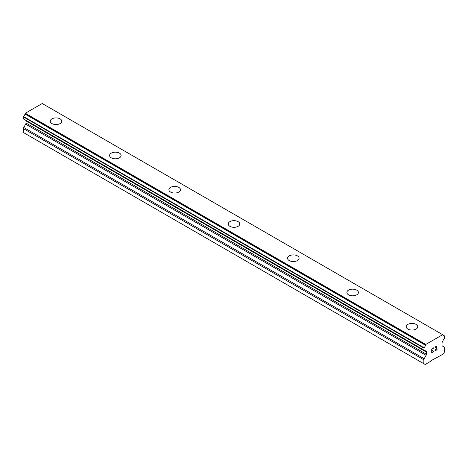 <?xml version="1.0" encoding="UTF-8"?>
<svg xmlns="http://www.w3.org/2000/svg" width="468" height="468" viewBox="0 0 468 468"><rect width="100%" height="100%" fill="white"/><g stroke="black" fill="none" stroke-linecap="round" stroke-linejoin="round"><path stroke-width="0.7" d="M50.257 121.23A5.768 3.329 180 0 1 53.826 118.158A5.768 3.329 180 0 1 60.109 118.878A5.768 3.329 180 0 1 61.794 121.23M60.109 118.872A5.768 3.329 180 0 1 61.794 121.224A5.768 3.329 180 0 1 58.237 124.301A5.768 3.329 180 0 1 51.948 123.581A5.768 3.329 180 0 1 50.257 121.224A5.768 3.329 180 0 1 53.82 118.147A5.768 3.329 180 0 1 60.109 118.872M109.582 155.481A5.768 3.329 180 0 1 113.151 152.41A5.768 3.329 180 0 1 119.428 153.13A5.768 3.329 180 0 1 121.118 155.481M119.428 153.124A5.768 3.329 180 0 1 121.118 155.475A5.768 3.329 180 0 1 117.562 158.553A5.768 3.329 180 0 1 111.273 157.833A5.768 3.329 180 0 1 109.582 155.475A5.768 3.329 180 0 1 113.145 152.398A5.768 3.329 180 0 1 119.428 153.124M168.907 189.733A5.768 3.329 180 0 1 172.47 186.656A5.768 3.329 180 0 1 178.753 187.381A5.768 3.329 180 0 1 180.443 189.733M178.753 187.37A5.768 3.329 180 0 1 180.443 189.727A5.768 3.329 180 0 1 176.881 192.804A5.768 3.329 180 0 1 170.598 192.079A5.768 3.329 180 0 1 168.907 189.727A5.768 3.329 180 0 1 172.47 186.65A5.768 3.329 180 0 1 178.753 187.37M228.232 223.979A5.768 3.329 180 0 1 231.795 220.902A5.768 3.329 180 0 1 238.077 221.621A5.768 3.329 180 0 1 239.768 223.979A5.768 3.329 180 0 1 236.205 227.056A5.768 3.329 180 0 1 229.923 226.331A5.768 3.329 180 0 1 228.232 223.979A5.768 3.329 180 0 1 231.795 220.908A5.768 3.329 180 0 1 238.077 221.633A5.768 3.329 180 0 1 239.768 223.979M287.557 258.225A5.768 3.329 180 0 1 291.119 255.148A5.768 3.329 180 0 1 297.402 255.873A5.768 3.329 180 0 1 299.093 258.231A5.768 3.329 180 0 1 295.53 261.302A5.768 3.329 180 0 1 289.247 260.582A5.768 3.329 180 0 1 287.557 258.225A5.768 3.329 180 0 1 291.119 255.159A5.768 3.329 180 0 1 297.402 255.879A5.768 3.329 180 0 1 299.093 258.225M346.882 292.477A5.768 3.329 180 0 1 350.438 289.399A5.768 3.329 180 0 1 356.727 290.125A5.768 3.329 180 0 1 358.418 292.482A5.768 3.329 180 0 1 354.855 295.554A5.768 3.329 180 0 1 348.572 294.834A5.768 3.329 180 0 1 346.882 292.477A5.768 3.329 180 0 1 350.444 289.411A5.768 3.329 180 0 1 356.727 290.131A5.768 3.329 180 0 1 358.418 292.477M406.206 326.728A5.768 3.329 180 0 1 409.763 323.651A5.768 3.329 180 0 1 416.052 324.371A5.768 3.329 180 0 1 417.743 326.734A5.768 3.329 180 0 1 414.18 329.805A5.768 3.329 180 0 1 407.891 329.08A5.768 3.329 180 0 1 406.206 326.728A5.768 3.329 180 0 1 409.769 323.657A5.768 3.329 180 0 1 416.052 324.382A5.768 3.329 180 0 1 417.743 326.728M431.941 349.07L431.941 350.614L431.935 349.064L433.649 348.075L431.941 349.07M431.941 350.614L432.871 350.076M432.877 350.327L431.941 350.871L432.871 350.327M431.941 350.871L431.941 352.416L431.935 350.865M431.941 352.416L433.649 351.427M431.712 352.796L433.649 351.679L431.712 352.802L431.712 348.941L433.649 347.823M434.994 348.022L435.644 346.671L436.609 346.302L436.936 346.677L436.767 346.39M436.936 347.057L436.773 347.519L436.931 347.057M436.773 347.519L436.305 348.52L436.767 347.519M436.305 348.52L435.263 350.491L436.299 348.52M435.263 350.491L437.083 349.444M434.795 351.012L437.083 349.695L434.79 351.023L436.708 347.162L436.264 346.572L435.217 347.894L435.363 347.256L436.562 346.572M444.536 335.93L444.448 335.919A2.515 1.451 -60 0 1 443.559 335.878A2.515 1.451 -60 0 1 443.056 335.006L442.664 334.696L425.775 344.448L425.377 345.209A2.515 1.451 -60 0 1 423.99 347.73L424.014 350.187A2.515 1.451 -60 0 1 424.897 350.228A2.515 1.451 -60 0 1 425.389 351L426.108 351.409A1.574 0.907 -60 0 1 426.43 352.135L426.43 354.235A1.574 0.907 -60 0 1 426.108 355.335L424.16 358.699A1.574 0.907 -60 0 0 423.838 359.798L423.838 363.718L425.166 364.49L430.507 361.407L430.882 360.764L443.272 354.042L444.6 351.731L444.6 347.806A1.574 0.907 -60 0 0 444.272 347.086L442.33 345.963A1.574 0.907 -60 0 1 442.003 345.244L442.003 343.143A1.574 0.907 -60 0 1 442.33 342.044L443.05 340.803A2.515 1.451 -60 0 1 444.425 338.399L444.536 335.93L443.073 335.088M25.816 120.346A1.574 0.907 -60 0 1 25.997 120.943L25.997 123.049A1.574 0.907 -60 0 1 25.67 124.143L23.728 127.507A1.574 0.907 120 0 0 23.4 128.606L23.4 132.526L425.166 364.49M442.664 334.696L42.225 103.51L25.336 113.256L24.944 114.022A2.515 1.451 -60 0 1 23.552 116.544L23.464 118.989L423.844 350.087M444.448 335.919L443.079 335.129M425.775 344.448L25.336 113.256M425.377 345.209L24.944 114.022M423.99 347.73L23.552 116.544M423.838 348.075L23.4 116.883M425.389 351L423.985 350.193M423.838 363.718L23.4 132.526M425.441 345.021L25.003 113.835M423.838 350.035L23.4 118.849M426.43 352.135L25.997 120.943M426.43 354.235L25.997 123.049M426.108 355.335L25.67 124.143M424.16 358.699L23.728 127.507M423.838 359.798L23.4 128.606M423.903 350.181L23.464 118.989M425.435 351.053L423.95 350.193"/></g></svg>

